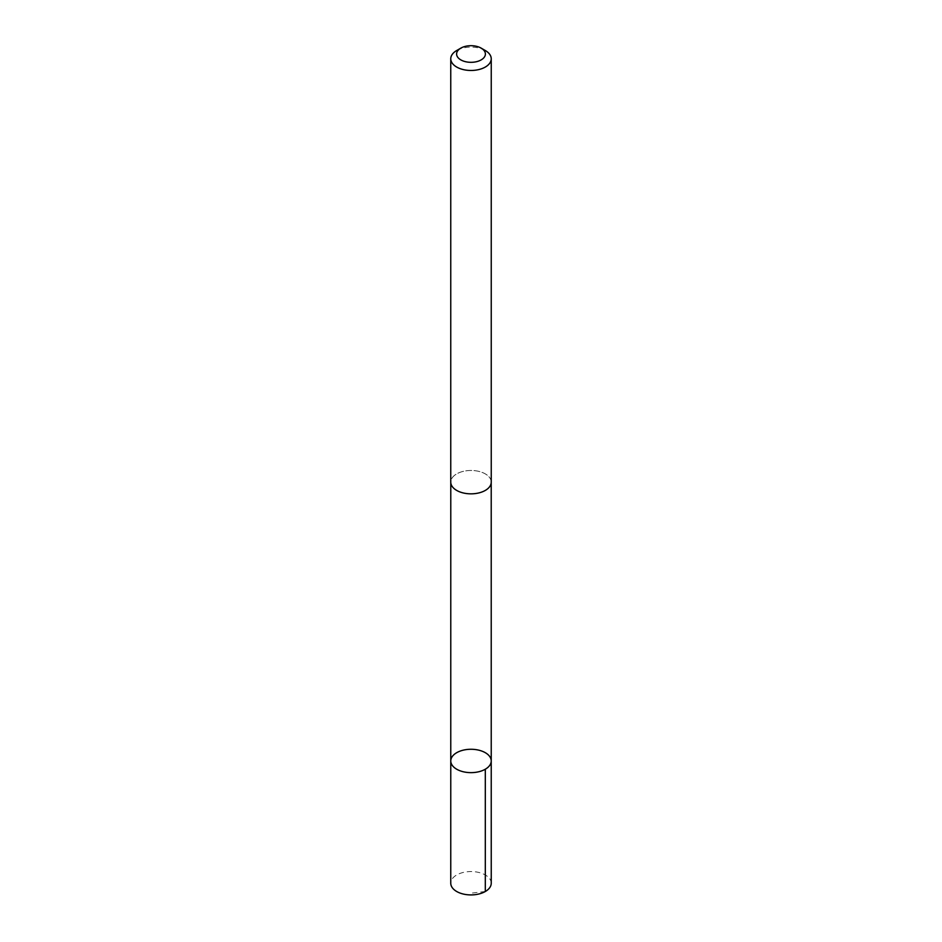 <?xml version="1.0" encoding="UTF-8"?>
<svg xmlns="http://www.w3.org/2000/svg" width="942" height="942" viewBox="0 0 942 942"><rect width="100%" height="100%" fill="white"/><g stroke="black" fill="none" stroke-linecap="round" stroke-linejoin="round"><path stroke-width="0.71" stroke-dasharray="4.71 3.53" d="M491.241 883.231A20.241 11.681 0 0 0 491.1 881.865A20.241 11.681 0 0 0 469.811 871.574A20.241 11.681 0 0 0 450.759 883.231M491.076 480.773A20.218 11.669 0 0 0 469.811 470.494A20.218 11.669 0 0 0 450.782 482.151A20.218 11.669 0 0 0 450.924 483.529A20.218 11.669 0 0 0 472.189 493.808A20.218 11.669 0 0 0 491.218 482.151A20.218 11.669 0 0 0 491.076 480.773M450.771 760.959A20.229 11.681 180 0 1 469.811 749.29A20.229 11.681 180 0 1 491.088 759.582A20.229 11.681 180 0 1 491.229 760.959M491.241 482.151A20.241 11.681 0 0 0 471 470.47A20.241 11.681 0 0 0 450.759 482.151M485.307 50.527A20.241 11.681 0 0 0 456.693 50.527M485.307 891.497L471 893.169"/><path stroke-width="1.41" d="M491.088 759.582A20.229 11.681 180 0 1 491.229 760.959A20.229 11.681 180 0 1 471 772.64A20.229 11.681 180 0 1 450.771 760.959A20.229 11.681 180 0 1 469.811 749.29A20.229 11.681 180 0 1 491.088 759.582M450.759 883.231A20.241 11.681 0 0 0 450.9 884.609A20.241 11.681 0 0 0 472.189 894.9A20.241 11.681 0 0 0 491.241 883.231L491.229 760.959A20.229 11.681 180 0 1 471 772.64A20.229 11.681 180 0 1 450.771 760.959L450.759 883.231M460.815 48.136L456.693 50.527A20.241 11.681 0 0 0 450.759 58.781L450.759 482.151A20.241 11.681 0 0 0 450.9 483.529A20.241 11.681 0 0 0 472.189 493.82A20.241 11.681 0 0 0 491.241 482.151L491.241 58.781A20.241 11.681 0 0 0 485.307 50.527L481.185 48.136A14.401 8.313 0 0 0 460.815 48.136A14.401 8.313 0 0 0 456.705 54.989A14.401 8.313 0 0 0 477.288 61.489A14.401 8.313 0 0 0 481.185 48.136M450.759 58.781A20.241 11.681 0 0 0 450.9 60.158A20.241 11.681 0 0 0 472.189 70.45A20.241 11.681 0 0 0 491.241 58.781M485.307 769.214L485.307 891.497M450.782 482.681L450.771 760.959M491.218 482.681L491.229 760.959"/></g></svg>
